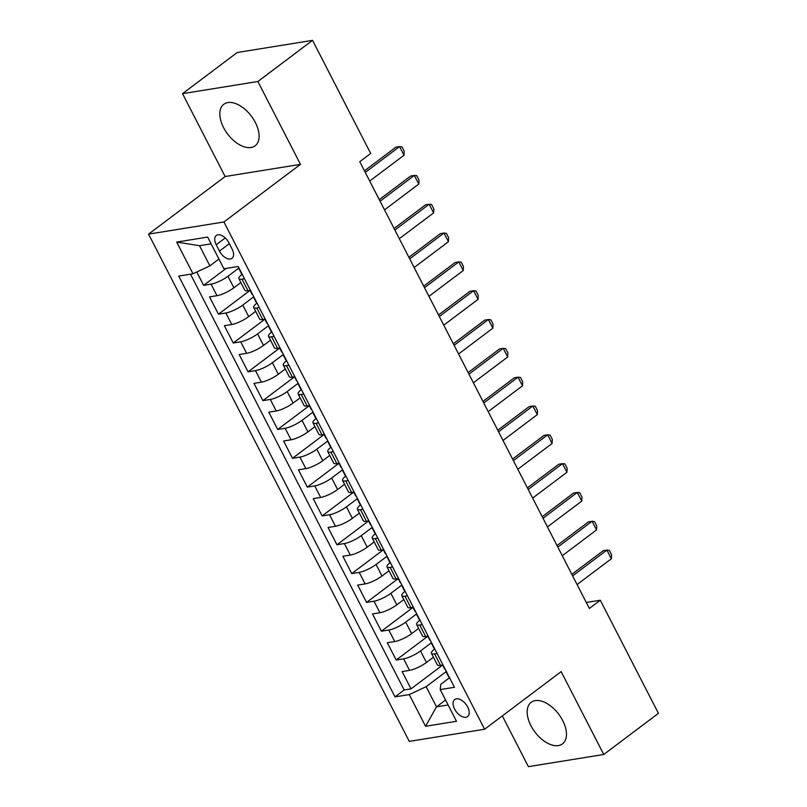 <?xml version="1.0" encoding="UTF-8"?>
<svg xmlns="http://www.w3.org/2000/svg" width="807" height="807" viewBox="0 0 807 807"><rect width="100%" height="100%" fill="white"/><g stroke="black" fill="none" stroke-linecap="round" stroke-linejoin="round"><path stroke-width="1.21" d="M562.701 720.54A26.016 14.859 -127 0 0 531.177 702.312A26.016 14.859 -127 0 0 530.935 725.664A26.016 14.859 -127 0 0 562.469 743.893A26.016 14.859 -127 0 0 562.701 720.54M255.345 122.482A26.016 14.859 -127 0 0 223.821 104.264A26.016 14.859 -127 0 0 223.579 127.607A26.016 14.859 -127 0 0 255.103 145.835A26.016 14.859 -127 0 0 255.345 122.482M467.667 707.003A10.673 6.093 -127 0 0 454.734 699.518A10.673 6.093 -127 0 0 454.634 709.101A10.673 6.093 -127 0 0 467.576 716.576A10.673 6.093 -127 0 0 467.667 707.003M502.327 715.9L528.403 766.65L603.747 754.484L658.431 713.338L600.287 600.216L586.286 602.476M148.569 234.131L409.27 741.391L484.614 729.235L223.912 221.965L148.569 234.131L225.123 176.521L300.466 164.366L257.877 81.497L182.533 93.662L225.123 176.521M182.533 93.662L237.218 52.516L312.561 40.35L257.877 81.497M196.767 272.009L203.626 285.355L226.121 268.428M240.869 282.531L233.879 287.786A13.346 3.157 152.8 0 1 216.982 295.685L209.548 296.885L218.435 314.185L250.069 290.379L252.066 294.273A8.837 2.088 152.8 0 0 252.662 294.636M255.678 311.351L248.687 316.616A13.346 3.157 -27.2 0 1 231.801 324.515L224.366 325.705L233.253 343.005L264.878 319.199M270.496 340.171L263.506 345.436A13.346 3.157 -27.2 0 1 246.609 353.335L239.175 354.535L248.062 371.825L279.686 348.029L281.693 351.923A8.837 2.088 152.8 0 0 282.279 352.276M285.305 368.991L278.314 374.256A13.346 3.157 -27.2 0 1 261.418 382.155L253.993 383.355L262.88 400.645L294.505 376.849M300.123 397.811L293.123 403.076A13.346 3.157 -27.2 0 1 276.236 410.975L268.802 412.175L277.689 429.465L309.313 405.669M314.932 426.641L307.941 431.896A13.346 3.157 -27.2 0 1 291.045 439.795L283.61 440.995L292.497 458.295L324.132 434.489L326.129 438.383A8.837 2.088 152.8 0 0 326.724 438.746M329.74 455.461L322.75 460.726A13.346 3.157 -27.2 0 1 305.863 468.625L298.429 469.815L307.316 487.115L338.94 463.309M344.559 484.281L337.568 489.546A13.346 3.157 -27.2 0 1 320.672 497.445L313.237 498.645L322.124 515.935L353.748 492.139M359.367 513.101L352.377 518.366A13.346 3.157 -27.2 0 1 335.48 526.265L328.056 527.465L336.943 544.755L368.567 520.959M374.186 541.921L367.185 547.186A13.346 3.157 -27.2 0 1 350.299 555.085L342.864 556.285L351.751 573.575L383.375 549.779L385.383 553.673A8.837 2.088 152.8 0 0 385.968 554.036M388.994 570.751L382.004 576.006A13.346 3.157 -27.2 0 1 365.107 583.905L357.672 585.105L366.56 602.395L398.194 578.599M403.803 599.571L396.812 604.826A13.346 3.157 -27.2 0 1 379.926 612.725L372.491 613.925L381.378 631.225L413.002 607.419M418.621 628.391L411.631 633.656A13.346 3.157 -27.2 0 1 394.734 641.555L387.299 642.755L396.187 660.045L427.811 636.239L429.818 640.143A8.837 2.088 152.8 0 0 430.403 640.496M312.561 40.35L370.695 153.471L359.761 161.703L589.352 608.448L600.287 600.216M216.215 244.743L219.474 251.088A10.34 5.911 -127 0 0 232.002 258.331A10.34 5.911 -127 0 0 232.093 249.05L228.835 242.705A10.34 5.911 -127 0 0 216.306 235.462A10.34 5.911 -127 0 0 216.215 244.743L225.254 237.944M449.257 677.951L440.804 684.316L440.198 689.582L454.452 687.282L238.186 266.481L223.932 268.781L207.641 237.076L176.693 242.08L192.984 273.775L178.73 276.085L394.996 696.875L409.25 694.575L426.136 686.676L436.506 706.851L448.107 704.985M440.198 689.582L456.49 721.287L425.541 726.28L409.25 694.575M431.523 642.665L420.518 650.946A13.346 3.157 152.8 0 1 403.621 658.845L396.187 660.045M433.43 657.211L426.439 662.476L420.518 650.946M416.705 613.845L405.699 622.126A13.346 3.157 152.8 0 1 388.813 630.025L381.378 631.225M401.896 585.025L390.891 593.306A13.346 3.157 152.8 0 1 373.994 601.205L366.56 602.395M387.078 556.194L376.072 564.476A13.346 3.157 152.8 0 1 359.186 572.375L351.751 573.575M372.269 527.375L361.264 535.656A13.346 3.157 152.8 0 1 344.367 543.555L336.943 544.755M357.461 498.555L346.455 506.836A13.346 3.157 152.8 0 1 329.559 514.735L322.124 515.935M342.642 469.735L331.637 478.016A13.346 3.157 152.8 0 1 314.75 485.915L307.316 487.115M327.834 440.915L316.828 449.196A13.346 3.157 152.8 0 1 299.932 457.095L292.497 458.295M313.015 412.084L302.01 420.366A13.346 3.157 152.8 0 1 285.123 428.265L277.689 429.465M298.207 383.264L287.201 391.546A13.346 3.157 152.8 0 1 270.305 399.445L262.88 400.645M283.398 354.444L272.393 362.726A13.346 3.157 152.8 0 1 255.496 370.625L248.062 371.825M268.58 325.625L257.574 333.906A13.346 3.157 152.8 0 1 240.688 341.805L233.253 343.005M253.771 296.805L242.766 305.086A13.346 3.157 152.8 0 1 225.869 312.985L218.435 314.185M238.963 267.974L227.957 276.266A13.346 3.157 152.8 0 1 211.061 284.155L203.626 285.355M190.492 274.178L404.176 689.965L411.005 688.865L442.629 665.069M426.439 662.476A13.346 3.157 -27.2 0 1 409.542 670.375L402.118 671.575L411.005 688.865M250.422 290.288L247.931 290.691A13.346 3.157 152.8 0 1 244.814 290.207L238.892 278.677A13.346 3.157 152.8 0 1 241.888 274.461M244.501 278.758L242.009 279.161A13.346 3.157 152.8 0 1 238.892 278.677M259.309 307.588L256.818 307.981A13.346 3.157 152.8 0 1 253.701 307.497A13.346 3.157 152.8 0 1 256.707 303.281M253.701 307.497L259.632 319.027A13.346 3.157 -27.2 0 0 262.749 319.511L265.241 319.108M274.128 336.408L271.636 336.812A13.346 3.157 152.8 0 1 268.519 336.317A13.346 3.157 152.8 0 1 271.515 332.101M268.519 336.317L274.441 347.847A13.346 3.157 -27.2 0 0 277.558 348.331L280.049 347.938M288.936 365.228L286.445 365.632A13.346 3.157 152.8 0 1 283.328 365.147A13.346 3.157 152.8 0 1 286.324 360.921M283.328 365.147L289.259 376.677A13.346 3.157 -27.2 0 0 292.376 377.162L294.858 376.758M303.745 394.048L301.263 394.452A13.346 3.157 152.8 0 1 298.146 393.967A13.346 3.157 152.8 0 1 301.142 389.741M298.146 393.967L304.068 405.497A13.346 3.157 -27.2 0 0 307.185 405.982L309.676 405.578M318.563 422.868L316.072 423.272A13.346 3.157 152.8 0 1 312.955 422.787A13.346 3.157 152.8 0 1 315.951 418.571M312.955 422.787L318.876 434.317A13.346 3.157 -27.2 0 0 321.993 434.802L324.485 434.398M333.372 451.698L330.88 452.091A13.346 3.157 152.8 0 1 327.763 451.607A13.346 3.157 152.8 0 1 330.769 447.391M327.763 451.607L333.695 463.137A13.346 3.157 -27.2 0 0 336.812 463.622L339.303 463.218M348.19 480.518L345.699 480.922A13.346 3.157 152.8 0 1 342.582 480.427A13.346 3.157 152.8 0 1 345.578 476.211M342.582 480.427L348.503 491.957A13.346 3.157 -27.2 0 0 351.62 492.441L354.112 492.048M362.999 509.338L360.507 509.742A13.346 3.157 152.8 0 1 357.39 509.257A13.346 3.157 152.8 0 1 360.386 505.031M357.39 509.257L363.321 520.777A13.346 3.157 -27.2 0 0 366.439 521.272L368.92 520.868M377.807 538.158L375.326 538.562A13.346 3.157 152.8 0 1 372.209 538.077A13.346 3.157 152.8 0 1 375.205 533.851M372.209 538.077L378.13 549.607A13.346 3.157 -27.2 0 0 381.247 550.092L383.739 549.688M392.626 566.978L390.134 567.382A13.346 3.157 152.8 0 1 387.017 566.897A13.346 3.157 152.8 0 1 390.013 562.681M387.017 566.897L392.938 578.427A13.346 3.157 -27.2 0 0 396.055 578.912L398.547 578.508M407.434 595.798L404.943 596.202A13.346 3.157 152.8 0 1 401.825 595.717A13.346 3.157 152.8 0 1 404.821 591.501M401.825 595.717L407.757 607.247A13.346 3.157 -27.2 0 0 410.874 607.732L413.366 607.328M422.253 624.628L419.761 625.032A13.346 3.157 152.8 0 1 416.644 624.537A13.346 3.157 152.8 0 1 419.64 620.321M416.644 624.537L422.565 636.067A13.346 3.157 -27.2 0 0 425.682 636.552L428.174 636.158M437.061 653.448L434.57 653.852A13.346 3.157 152.8 0 1 431.452 653.367A13.346 3.157 152.8 0 1 434.448 649.141M431.452 653.367L437.374 664.887A13.346 3.157 -27.2 0 0 440.491 665.382L442.982 664.978M211.111 243.835L199.511 245.701L209.881 265.876L192.984 273.775M218.939 259.067L209.881 265.876M603.747 754.484L561.158 671.626L484.614 729.235M300.466 164.366L223.912 221.965M445.565 700.042L436.506 706.851L425.541 726.28M446.332 671.485L426.136 686.676M404.176 689.965L394.996 696.875M199.511 245.701L176.693 242.08M242.433 274.753A8.837 2.088 152.8 0 1 241.848 274.39L239.033 268.913A8.837 2.088 -27.2 0 0 239.618 269.276M239.084 268.227A8.837 2.088 -27.2 0 0 239.033 268.913M365.258 172.405L399.546 146.602L401.967 146.874L404.186 151.191L403.984 155.247L369.707 181.05M403.984 155.247L399.546 146.602L395.874 147.197L364.451 170.842M257.251 303.573A8.837 2.088 152.8 0 1 256.656 303.21L253.842 297.733A8.837 2.088 -27.2 0 0 254.437 298.096M253.892 297.047A8.837 2.088 -27.2 0 0 253.842 297.733M380.067 201.225L414.354 175.422L416.785 175.694L419.004 180.022L418.803 184.067L384.515 209.87M418.803 184.067L414.354 175.422L410.692 176.017L379.27 199.662M272.06 332.393A8.837 2.088 152.8 0 1 271.475 332.03L268.66 326.553A8.837 2.088 -27.2 0 0 269.245 326.916M267.47 323.456A8.837 2.088 152.8 0 1 266.885 323.103L264.867 319.168M268.711 325.867A8.837 2.088 -27.2 0 0 268.66 326.553M394.885 230.045L429.163 204.252L431.594 204.514L433.813 208.842L433.611 212.897L399.324 238.69M433.611 212.897L429.163 204.252L425.501 204.837L394.078 228.482M286.878 361.213A8.837 2.088 152.8 0 1 286.283 360.85L283.469 355.383A8.837 2.088 -27.2 0 0 284.064 355.736M283.519 354.687A8.837 2.088 -27.2 0 0 283.469 355.383M409.694 258.865L443.981 233.072L446.402 233.334L448.631 237.661L448.42 241.717L414.142 267.51M448.42 241.717L443.981 233.072L440.309 233.657L408.897 257.302M301.687 390.033A8.837 2.088 152.8 0 1 301.102 389.68L298.287 384.203A8.837 2.088 -27.2 0 0 298.872 384.566M297.097 381.106A8.837 2.088 152.8 0 1 296.502 380.743L294.484 376.819M298.328 383.507A8.837 2.088 -27.2 0 0 298.287 384.203M424.512 287.685L458.79 261.892L461.221 262.154L463.44 266.481L463.238 270.537L428.951 296.34M463.238 270.537L458.79 261.892L455.128 262.487L423.705 286.132M316.495 418.863A8.837 2.088 152.8 0 1 315.91 418.5L313.096 413.023A8.837 2.088 -27.2 0 0 313.681 413.386M311.906 409.926A8.837 2.088 152.8 0 1 311.32 409.563L309.303 405.639M313.146 412.337A8.837 2.088 -27.2 0 0 313.096 413.023M439.321 316.515L473.608 290.712L476.029 290.984L478.248 295.301L478.047 299.357L443.759 325.16M478.047 299.357L473.608 290.712L469.936 291.307L438.514 314.952M331.314 447.683A8.837 2.088 152.8 0 1 330.719 447.32L327.904 441.843A8.837 2.088 -27.2 0 0 328.499 442.206M327.955 441.157A8.837 2.088 -27.2 0 0 327.904 441.843M454.129 345.335L488.417 319.532L490.848 319.804L493.067 324.121L492.865 328.177L458.578 353.98M492.865 328.177L488.417 319.532L484.755 320.127L453.332 343.772M346.122 476.503A8.837 2.088 152.8 0 1 345.537 476.14L342.723 470.663A8.837 2.088 -27.2 0 0 343.308 471.026M341.532 467.566A8.837 2.088 152.8 0 1 340.937 467.203L338.93 463.279M342.773 469.977A8.837 2.088 -27.2 0 0 342.723 470.663M468.948 374.155L503.225 348.352L505.656 348.624L507.875 352.952L507.674 357.007L473.386 382.8M507.674 357.007L503.225 348.352L499.563 348.947L468.141 372.592M360.941 505.323A8.837 2.088 152.8 0 1 360.346 504.96L357.531 499.493A8.837 2.088 -27.2 0 0 358.126 499.846M356.341 496.386A8.837 2.088 152.8 0 1 355.756 496.033L353.738 492.109M357.582 498.797A8.837 2.088 -27.2 0 0 357.531 499.493M483.756 402.975L518.044 377.182L520.465 377.444L522.694 381.772L522.482 385.827L488.205 411.62M522.482 385.827L518.044 377.182L514.372 377.767L482.959 401.412M375.749 534.143A8.837 2.088 152.8 0 1 375.154 533.79L372.34 528.313A8.837 2.088 -27.2 0 0 372.935 528.666M371.159 525.216A8.837 2.088 152.8 0 1 370.564 524.853L368.547 520.929M372.39 527.617A8.837 2.088 -27.2 0 0 372.34 528.313M498.575 431.795L532.852 406.002L535.283 406.264L537.502 410.592L537.301 414.647L503.013 440.451M537.301 414.647L532.852 406.002L529.19 406.587L497.768 430.232M390.558 562.973A8.837 2.088 152.8 0 1 389.973 562.61L387.158 557.133A8.837 2.088 -27.2 0 0 387.743 557.496M387.209 556.437A8.837 2.088 -27.2 0 0 387.158 557.133M513.383 460.626L547.671 434.822L550.092 435.094L552.311 439.412L552.109 443.467L517.822 469.271M552.109 443.467L547.671 434.822L543.999 435.417L512.576 459.062M405.376 591.793A8.837 2.088 152.8 0 1 404.781 591.43L401.967 585.953A8.837 2.088 -27.2 0 0 402.562 586.316M400.786 582.856A8.837 2.088 152.8 0 1 400.191 582.493L398.174 578.569M402.017 585.267A8.837 2.088 -27.2 0 0 401.967 585.953M528.192 489.445L562.479 463.642L564.91 463.914L567.129 468.231L566.918 472.287L532.64 498.09M566.918 472.287L562.479 463.642L558.817 464.237L527.395 487.882M420.185 620.613A8.837 2.088 152.8 0 1 419.6 620.25L416.785 614.773A8.837 2.088 -27.2 0 0 417.37 615.136M415.595 611.676A8.837 2.088 152.8 0 1 415 611.313L412.992 607.389M416.836 614.087A8.837 2.088 -27.2 0 0 416.785 614.773M543.01 518.265L577.287 492.462L579.719 492.734L581.938 497.062L581.736 501.117L547.449 526.91M581.736 501.117L577.287 492.462L573.626 493.057L542.203 516.702M435.003 649.433A8.837 2.088 152.8 0 1 434.408 649.07L431.594 643.593A8.837 2.088 -27.2 0 0 432.189 643.956M431.644 642.907A8.837 2.088 -27.2 0 0 431.594 643.593M557.819 547.085L592.106 521.292L594.527 521.554L596.756 525.882L596.544 529.937L562.267 555.73M596.544 529.937L592.106 521.292L588.434 521.877L557.022 545.522M449.812 678.253A8.837 2.088 152.8 0 1 449.217 677.89L446.402 672.423A8.837 2.088 -27.2 0 0 446.997 672.776M445.222 669.326A8.837 2.088 152.8 0 1 444.627 668.963L442.609 665.039M446.453 671.727A8.837 2.088 -27.2 0 0 446.402 672.423M572.637 575.905L606.914 550.112L609.346 550.374L611.565 554.702L611.363 558.757L577.076 584.55M611.363 558.757L606.914 550.112L603.253 550.697L571.83 574.342M411.631 633.656L405.699 622.126M396.812 604.826L390.891 593.306M382.004 576.006L376.072 564.476M367.185 547.186L361.264 535.656M352.377 518.366L346.455 506.836M337.568 489.546L331.637 478.016M322.75 460.726L316.828 449.196M307.941 431.896L302.01 420.366M293.123 403.076L287.201 391.546M278.314 374.256L272.393 362.726M263.506 345.436L257.574 333.906M248.687 316.616L242.766 305.086M233.879 287.786L227.957 276.266M216.982 295.685L211.061 284.155M409.542 670.375L403.621 658.845M394.734 641.555L388.813 630.025M379.926 612.725L373.994 601.205M365.107 583.905L359.186 572.375M350.299 555.085L344.367 543.555M335.48 526.265L329.559 514.735M320.672 497.445L314.75 485.915M305.863 468.625L299.932 457.095M291.045 439.795L285.123 428.265M276.236 410.975L270.305 399.445M261.418 382.155L255.496 370.625M246.609 353.335L240.688 341.805M231.801 324.515L225.869 312.985M247.931 290.691L242.009 279.161M262.749 319.511L256.818 307.981M277.558 348.331L271.636 336.812M292.376 377.162L286.445 365.632M307.185 405.982L301.263 394.452M321.993 434.802L316.072 423.272M336.812 463.622L330.88 452.091M351.62 492.441L345.699 480.922M366.439 521.272L360.507 509.742M381.247 550.092L375.326 538.562M396.055 578.912L390.134 567.382M410.874 607.732L404.943 596.202M425.682 636.552L419.761 625.032M440.491 665.382L434.57 653.852M229.329 243.674L219.474 251.088"/></g></svg>
